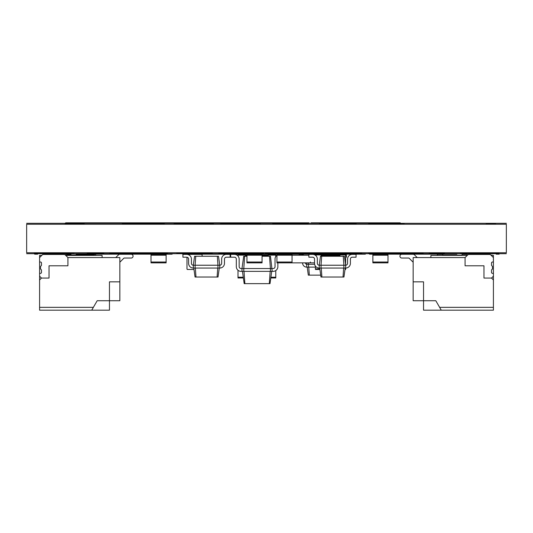 <?xml version="1.0" encoding="UTF-8"?>
<svg xmlns="http://www.w3.org/2000/svg" width="533" height="533" viewBox="0 0 533 533"><rect width="100%" height="100%" fill="white"/><g stroke="black" fill="none" stroke-linecap="round" stroke-linejoin="round"><path stroke-width="0.8" d="M244.64 256.253L243.781 268.532L241.989 268.532L243.714 256.253L246.952 256.253M262.063 256.253L270.478 256.253L272.203 271.364L270.411 271.364L270.411 268.532L273.149 268.532A1.885 1.885 0 0 0 275.035 266.64L275.035 259.085A4.724 4.724 0 0 1 276.933 255.3M269.545 256.253L270.411 268.532L243.781 268.532L243.781 271.364L270.411 271.364M241.043 268.532A1.885 1.885 0 0 1 239.15 266.64A1.885 1.885 0 0 0 241.043 268.532L241.989 268.532L241.989 271.364L243.781 271.364M239.15 259.085L239.15 266.64L239.15 259.085A4.724 4.724 0 0 0 234.433 254.368L230.656 254.368L230.656 257.199L234.433 257.199A1.885 1.885 0 0 1 236.319 259.085L236.319 266.64A4.724 4.724 0 0 0 241.043 271.364L241.989 271.364M234.433 257.199A1.885 1.885 0 0 1 236.319 259.085L236.319 266.64M277.866 262.862L277.866 266.64A4.724 4.724 0 0 1 273.149 271.364L272.203 271.364M273.149 268.532A1.885 1.885 0 0 0 275.035 266.64L275.035 259.085L275.035 266.64A1.885 1.885 0 0 1 273.149 268.532M242.455 271.364L244.181 283.636L270.004 283.636L271.73 271.364M244.014 271.364L244.88 283.636M270.171 271.364L269.312 283.636M95.727 255.407L95.727 254.934A0.566 0.566 0 0 0 95.16 254.368L94.308 254.368L94.308 254.934L66.925 254.934L66.925 254.368L66.072 254.368A0.566 0.566 0 0 0 65.506 254.934L65.506 255.167M85.853 254.934L75.38 254.934M66.925 254.368L70.609 254.368A0.566 0.566 0 0 1 71.175 254.934M90.057 254.934A0.566 0.566 0 0 1 90.623 254.368L94.308 254.368M414.481 254.827L417.239 257.579L414.481 254.827A1.885 1.885 0 0 0 413.148 254.274L401.815 254.274L413.148 254.274M401.815 258.045L408.978 258.045L401.815 258.045L408.978 258.045L413.148 262.223L408.978 258.045L413.148 262.223L408.978 258.045L401.815 258.045A1.885 1.885 0 0 1 399.93 256.16A1.885 1.885 0 0 1 401.815 254.274M493.411 276.181L493.411 273.349L492.472 273.349A0.946 0.946 0 0 1 491.526 272.403L491.526 270.258A0.946 0.946 0 0 1 491.999 269.445A0.946 0.946 0 0 0 492.472 268.625L492.472 266.733A0.946 0.946 0 0 0 491.999 265.92A0.946 0.946 0 0 1 491.526 265.101L491.526 262.962A0.946 0.946 0 0 1 492.472 262.016L493.411 262.016L493.411 257.579L490.853 255.014A1.885 1.885 0 0 0 489.514 254.461L468.98 254.461A1.885 1.885 0 0 0 467.648 255.014L465.082 257.579L465.082 265.794L483.971 265.794L483.971 278.066L491.526 278.066L493.411 276.181L493.411 310.173L423.535 310.173L423.535 300.732L413.148 300.732L413.148 257.579L465.082 257.579M489.514 254.461L468.98 254.461M493.411 257.579L493.411 255.407L490.853 255.014M441.264 310.173L435.814 300.732L423.535 300.732L423.535 281.844L413.148 281.844M493.411 273.349L493.411 262.016M439.625 307.341L493.411 307.341M467.254 255.407L430.904 255.407L430.904 257.579M493.411 279.958L491.526 278.066M202.1 254.934L202.1 256.253L202.1 254.934A0.566 0.566 0 0 0 201.534 254.368L187.556 254.368L201.534 254.368M193.985 269.471L187.556 269.471L193.985 269.471M186.99 268.905L186.99 257.219L186.99 268.905A0.566 0.566 0 0 0 187.556 269.471M467.494 255.167A0.853 0.853 0 0 0 466.642 254.368L462.677 254.368A0.853 0.853 0 0 0 461.825 255.214L442.943 255.214A0.853 0.853 0 0 0 442.09 254.368L438.126 254.368A0.853 0.853 0 0 0 437.273 255.214L437.273 255.407M131.185 258.045L124.022 258.045L131.185 258.045L124.022 258.045L119.852 262.223L124.022 258.045L119.852 262.223L124.022 258.045L131.185 258.045A1.885 1.885 0 0 0 133.07 256.16A1.885 1.885 0 0 0 131.185 254.274L119.852 254.274A1.885 1.885 0 0 0 118.519 254.827L115.761 257.579L118.519 254.827M131.185 254.274L119.852 254.274M102.096 257.579L102.096 255.407L65.746 255.407L65.352 255.014L67.918 257.579L119.852 257.579L119.852 281.844L109.465 281.844L109.465 310.173L39.589 310.173L39.589 279.958L41.474 278.066L39.589 276.181L39.589 273.349L40.528 273.349A0.946 0.946 0 0 0 41.474 272.403L41.474 270.258A0.946 0.946 0 0 0 41.001 269.445A0.946 0.946 0 0 1 40.528 268.625L40.528 266.733A0.946 0.946 0 0 1 41.001 265.92A0.946 0.946 0 0 0 41.474 265.101L41.474 262.962A0.946 0.946 0 0 0 40.528 262.016L39.589 262.016L39.589 257.579L42.147 255.014A1.885 1.885 0 0 1 43.486 254.461L64.02 254.461L43.486 254.461M64.02 254.461A1.885 1.885 0 0 1 65.352 255.014M39.589 262.016L39.589 273.349M39.589 276.181L39.589 279.958M41.761 255.407L39.589 255.407L39.589 257.579M119.852 281.844L119.852 300.732L97.186 300.732L91.736 310.173M39.589 307.341L93.375 307.341M41.474 278.066L49.029 278.066L49.029 265.794L67.918 265.794L67.918 257.579M321.666 256.253L321.033 265.227L319.24 265.227L320.5 256.253L343.252 256.253L343.885 265.227L345.677 265.227L345.677 268.059L343.885 268.059L343.885 265.227L321.033 265.227L321.033 268.059L343.885 268.059M343.252 256.253L344.418 256.253L345.677 265.227A1.885 1.885 0 0 0 347.569 263.335L347.569 259.085A4.724 4.724 0 0 1 352.286 254.368L356.064 254.368L356.064 257.199L352.286 257.199A1.885 1.885 0 0 0 350.401 259.085L350.401 263.335A4.724 4.724 0 0 1 345.677 268.059M319.24 265.227A1.885 1.885 0 0 1 317.348 263.335A1.885 1.885 0 0 0 319.24 265.227L319.24 268.059L321.033 268.059M343.652 268.059L343.019 277.027L343.945 277.027L345.204 268.059M321.266 268.059L321.899 277.027L343.019 277.027M317.348 259.085L317.348 263.335L317.348 259.085A4.724 4.724 0 0 0 312.631 254.368L308.854 254.368L308.854 257.199L312.631 257.199A1.885 1.885 0 0 1 314.517 259.085L314.517 263.335A4.724 4.724 0 0 0 319.24 268.059M312.631 257.199A1.885 1.885 0 0 1 314.517 259.085L314.517 263.335M319.713 268.059L320.973 277.027L321.899 277.027M276.933 255.214L292.044 255.214L292.044 254.368L276.933 254.368L276.933 262.862L310.413 262.862L310.413 262.016A0.853 0.853 0 0 0 311.259 262.862L314.517 262.862L311.259 262.862M308.854 255.214L292.044 255.214L292.044 262.862M311.259 254.368L315.223 254.368L311.259 254.368M316.076 255.214L316.076 255.86L316.076 255.214A0.853 0.853 0 0 0 315.223 254.368M166.123 262.016L166.123 262.862L151.012 262.862L151.012 254.368L166.123 254.368L166.123 262.016L151.012 262.016M238.004 256L238.004 254.368L245.553 254.368L245.553 256.253M238.004 270.251L238.004 277.973L243.388 277.973M238.004 255.12L246.952 255.12M262.063 255.12L268.219 255.12L268.219 254.368L275.774 254.368L275.774 256.553M275.774 255.12L268.219 255.12L268.219 256.253M270.804 277.973L275.774 277.973L275.774 270.564M387.984 262.016L387.984 262.862L372.873 262.862L372.873 254.368L387.984 254.368L387.984 262.016L372.873 262.016M306.928 262.862L306.728 264.281A1.319 1.319 0 0 1 305.402 262.962L305.402 262.862M303.77 255.214A4.157 4.157 0 0 0 301.252 254.368L299.173 254.368L299.173 255.214M302.571 262.862L302.571 262.962A4.157 4.157 0 0 0 306.728 267.113L315.416 267.113M308.62 262.862L308.52 264.281L306.728 264.281L306.728 267.113M314.61 264.281L308.52 264.281L308.52 267.113M307.201 267.113L308.327 275.141L320.706 275.141M308.76 267.113L309.32 275.141M345.631 264.888L345.631 254.368L346.39 254.368L346.39 257.199L345.631 257.199M262.063 262.016L262.063 262.862L246.952 262.862L246.952 254.368L262.063 254.368L262.063 262.016L246.952 262.016M345.631 268.059L345.631 269.471L345.011 269.471M345.631 254.934L339.967 254.934L339.967 256.253M345.631 254.368L339.967 254.368L339.967 254.934L321.079 254.934L321.079 256.253M316.029 254.934L321.079 254.934L321.079 254.368L315.416 254.368M315.416 266.107L315.416 269.471L319.907 269.471M195.744 256.253L195.111 265.227L193.319 265.227L194.578 256.253L217.331 256.253L217.964 265.227L219.756 265.227L219.756 268.059L217.964 268.059L217.964 265.227L195.111 265.227L195.111 268.059L217.964 268.059M217.331 256.253L218.497 256.253L219.756 265.227A1.885 1.885 0 0 0 221.648 263.335L221.648 259.085A4.724 4.724 0 0 1 226.365 254.368L230.143 254.368L230.143 257.199L226.365 257.199A1.885 1.885 0 0 0 224.48 259.085L224.48 263.335A4.724 4.724 0 0 1 219.756 268.059M193.319 265.227A1.885 1.885 0 0 1 191.427 263.335A1.885 1.885 0 0 0 193.319 265.227L193.319 268.059L195.111 268.059M217.731 268.059L217.098 277.027L218.024 277.027L219.283 268.059M195.344 268.059L195.977 277.027L217.098 277.027M191.427 259.085L191.427 263.335L191.427 259.085A4.724 4.724 0 0 0 186.71 254.368L182.932 254.368L182.932 257.199L186.71 257.199A1.885 1.885 0 0 1 188.595 259.085L188.595 263.335A4.724 4.724 0 0 0 193.319 268.059M186.71 257.199A1.885 1.885 0 0 1 188.595 259.085L188.595 263.335M193.792 268.059L195.051 277.027L195.977 277.027M270.318 252.762L270.318 253.515L361.734 253.515L361.734 252.762M218.816 252.762L218.816 253.515L263.475 253.515L263.475 252.762M243.874 252.762L243.874 253.515M34.299 252.762L34.299 253.515L74.007 253.515L74.007 252.762L74.007 253.515M87.225 253.515L87.225 252.762L87.225 253.515L103.748 253.515L103.748 252.762L103.748 253.515M137.114 252.762L137.114 253.515L127.673 253.515L127.673 252.762M149.6 252.762L149.6 253.515L137.114 253.515M164.324 224.24L164.324 223.487L127.673 223.487L127.673 224.24M212.294 252.762L212.294 253.515L203.513 253.515L203.513 252.762L203.513 253.515L176.796 253.515L176.796 252.762M200.908 224.24L200.908 223.487L181.24 223.487L181.24 224.24M260.264 224.24L260.264 223.487L220.575 223.487L220.575 224.24M308.234 224.24L308.234 223.487L272.736 223.487L272.736 224.24M356.204 224.24L356.204 223.487L319.474 223.487L319.474 224.24M397.665 252.762L397.665 253.515L368.676 253.515L368.676 252.762M404.174 224.24L404.174 223.487L368.676 223.487L368.676 224.24M397.665 253.515L423.155 253.515L423.155 252.762M460.932 252.762L460.932 253.515L498.701 253.515L498.701 252.762M203.513 252.762L203.513 253.515L203.513 252.762M460.412 253.515L460.412 252.762L460.412 253.515L460.932 253.515M429.252 252.762L429.252 253.515L444.355 253.515L444.355 252.762M109.845 252.762L109.845 253.515L127.673 253.515M72.068 252.762L72.068 253.515M305.076 252.762L305.076 253.515M322.072 252.762L322.072 253.515M344.738 252.762L344.738 253.515M275.521 252.762L275.521 253.515M293.456 252.762L293.456 253.515M149.6 253.515L167.535 253.515L167.535 252.762M265.387 253.515L265.387 252.762L265.387 253.515L270.318 253.515M324.104 252.762L324.104 253.515M371.461 252.762L371.461 253.515M389.396 252.762L389.396 253.515M295.109 252.762L295.109 253.515M245.54 252.762L245.54 253.515M336.663 252.762L336.663 253.515L336.663 252.762M324.384 252.762L324.384 253.515L324.384 252.762M179.155 252.762L179.155 253.515M196.151 252.762L196.151 253.515M235.813 252.762L235.813 253.515M233.048 224.24L233.048 223.487M200.908 223.487L213.38 223.487L213.38 224.24M193.712 224.24L193.712 223.487M122.31 224.24L122.31 223.487L127.673 223.487M141.978 224.24L141.978 223.487M154.45 224.24L154.45 223.487M137.114 224.24L137.114 223.487M495.643 224.24L495.643 223.487L486.196 223.487L486.196 224.24M174.131 224.24L174.131 223.487L181.24 223.487M198.116 224.24L198.116 223.487M343.459 224.24L343.459 223.487M84.214 224.24L84.214 223.487L65.026 223.487L65.026 224.24M217.744 254.174L219.949 254.174L217.744 254.174M313.684 254.174L315.889 254.174L313.684 254.174M302.291 254.174L278.679 254.174L302.291 254.174M295.728 254.174L281.717 254.174L295.728 254.174M287.227 254.174L299.18 254.174L287.227 254.174M298.766 254.174L281.984 254.174L298.766 254.174M326.576 254.174L350.334 254.174L326.576 254.174M344.305 254.174L329.907 254.174L344.305 254.174M345.737 254.174L329.86 254.174L345.737 254.174M239.584 254.174L246.493 254.174L239.584 254.174M254.394 254.174L230.636 254.174L254.394 254.174M245.646 254.174L233.94 254.174L245.646 254.174M251.15 254.174L233.94 254.174L251.15 254.174M385.592 254.174L392.501 254.174L385.592 254.174M372.594 254.174L400.256 254.174L372.594 254.174M377.657 254.174L375.632 254.174L377.657 254.174M393.694 254.174L379.683 254.174L393.694 254.174M396.232 254.174L379.956 254.174L396.232 254.174M182.679 254.174L206.411 254.174L182.679 254.174M200.541 254.174L185.817 254.174L200.541 254.174M201.84 254.174L189.168 254.174L201.84 254.174M143.73 254.174L150.639 254.174L143.73 254.174M134.756 254.174L158.394 254.174L134.756 254.174M153.844 254.174L137.794 254.174L153.844 254.174M154.39 254.174L138.087 254.174L154.39 254.174M76.132 254.174C74.68 254.174 74.68 254.174 76.132 254.174L85.1 254.174C86.553 254.174 86.553 254.174 85.1 254.174L76.132 254.174C74.68 254.174 74.68 254.174 76.132 254.174L85.1 254.174C86.553 254.174 86.553 254.174 85.1 254.174L76.132 254.174M229.41 254.174L236.998 254.174L229.41 254.174M268.925 254.174L278.046 254.174L268.925 254.174M274.588 254.174L268.405 254.174L274.588 254.174M283.17 254.174L291.058 254.174L283.17 254.174M300.978 254.174L308.121 254.174L300.978 254.174M255.067 254.174L264.395 254.174L255.067 254.174M292.65 254.174L295.875 254.174L292.65 254.174M237.965 254.174L250.663 254.174L237.965 254.174M217.138 254.174L233.794 254.174L217.138 254.174M299.206 254.174L315.889 254.174L299.206 254.174M245.24 254.174L260.777 254.174L245.24 254.174M272.223 254.174L287.76 254.174L272.223 254.174M447.9 254.174C446.447 254.174 446.447 254.174 447.9 254.174L456.868 254.174C458.32 254.174 458.32 254.174 456.868 254.174L447.9 254.174C446.447 254.174 446.447 254.174 447.9 254.174L456.868 254.174C458.32 254.174 458.32 254.174 456.868 254.174L447.9 254.174M53.127 254.174L55.312 254.174L53.127 254.174M155.403 254.174L168.321 254.174L155.403 254.174M163.211 254.174L158.754 254.174L163.211 254.174M116.287 254.174L128.986 254.174L116.287 254.174M124.069 254.174L119.632 254.174L124.069 254.174M149.207 254.174L129.945 254.174L149.207 254.174M251.956 254.174C250.497 254.174 250.497 254.174 251.956 254.174L261.823 254.174C263.275 254.174 263.275 254.174 261.823 254.174L251.956 254.174C250.497 254.174 250.497 254.174 251.956 254.174L261.823 254.174C263.275 254.174 263.275 254.174 261.823 254.174L251.956 254.174M305.409 254.174C303.41 254.174 303.41 254.174 305.409 254.174L340.154 254.174C342.153 254.174 342.153 254.174 340.154 254.174L305.409 254.174C303.41 254.174 303.41 254.174 305.409 254.174L340.154 254.174C342.153 254.174 342.153 254.174 340.154 254.174L305.409 254.174M355.145 254.174L358.089 254.174L355.145 254.174M114.915 254.174L84.447 254.174C82.442 254.174 82.442 254.174 84.447 254.174L114.915 254.174M415.953 254.174L448.553 254.174C450.558 254.174 450.558 254.174 448.553 254.174L415.953 254.174M280.058 254.174L272.503 254.174L280.058 254.174M248.611 254.174C246.612 254.174 246.612 254.174 248.611 254.174L265.581 254.174C267.579 254.174 267.579 254.174 265.581 254.174L248.611 254.174C246.612 254.174 246.612 254.174 248.611 254.174L265.581 254.174C267.579 254.174 267.579 254.174 265.581 254.174L248.611 254.174M34.652 254.174L37.596 254.174L34.652 254.174M496.216 254.174L499.168 254.174L496.216 254.174M327.868 254.174C326.409 254.174 326.409 254.174 327.868 254.174L333.178 254.174C334.631 254.174 334.631 254.174 333.178 254.174L327.868 254.174C326.409 254.174 326.409 254.174 327.868 254.174L333.178 254.174C334.631 254.174 334.631 254.174 333.178 254.174L327.868 254.174M242.642 254.174L245.593 254.174L242.642 254.174M203.133 254.174L205.312 254.174L203.133 254.174M150.446 254.174L139.972 254.174L150.446 254.174M143.997 254.174L153.411 254.174L143.997 254.174M149.713 254.174L143.284 254.174L149.713 254.174M389.563 254.174L383.38 254.174L389.563 254.174M145.855 254.174L153.271 254.174L145.855 254.174M296.488 254.174C295.029 254.174 295.029 254.174 296.488 254.174L305.449 254.174C306.901 254.174 306.901 254.174 305.449 254.174L296.488 254.174C295.029 254.174 295.029 254.174 296.488 254.174L305.449 254.174C306.901 254.174 306.901 254.174 305.449 254.174L296.488 254.174C295.029 254.174 295.029 254.174 296.488 254.174L305.449 254.174C306.901 254.174 306.901 254.174 305.449 254.174L296.488 254.174C295.029 254.174 295.029 254.174 296.488 254.174L305.449 254.174C306.901 254.174 306.901 254.174 305.449 254.174L296.488 254.174M140.539 254.174L153.211 254.174L140.539 254.174M380.389 254.174L393.061 254.174L380.389 254.174M141.258 254.174L153.404 254.174L141.258 254.174M84.447 254.174C82.442 254.174 82.442 254.174 84.447 254.174L117.86 254.174L84.447 254.174M415.14 254.174L448.553 254.174C450.558 254.174 450.558 254.174 448.553 254.174L415.14 254.174M172.139 254.174L162.938 254.174L172.139 254.174M138.953 254.174L117.613 254.174L138.953 254.174M154.883 254.174L149.18 254.174L154.883 254.174M161.726 254.174L156.022 254.174L161.726 254.174M384.386 254.174L398.931 254.174L384.386 254.174M392.861 254.174L388.41 254.174L392.861 254.174M371.101 254.174L382.141 254.174L371.101 254.174M288.486 254.174L300.672 254.174L288.486 254.174M258.745 254.174L270.537 254.174L258.745 254.174M265.094 254.174L260.224 254.174L265.094 254.174M275.328 254.174L287.12 254.174L275.328 254.174M281.684 254.174L276.807 254.174L281.684 254.174M434.062 254.174L444.422 254.174L434.062 254.174M335.037 254.174L347.856 254.174L335.037 254.174M336.103 254.174L338.895 254.174L336.103 254.174M304.27 254.174L313.571 254.174L304.27 254.174M400.803 254.174L409.75 254.174L400.803 254.174M411.269 254.174L427.226 254.174L411.269 254.174M208.51 254.174L228.464 254.174L208.51 254.174M238.318 254.174L252.935 254.174L238.318 254.174M247.425 254.174L242.602 254.174L247.425 254.174M350.281 254.174L365.352 254.174L350.281 254.174M359.302 254.174L354.558 254.174L359.302 254.174M105.374 254.174L110.831 254.174L105.374 254.174M218.69 254.174L204.272 254.174C202.274 254.174 202.274 254.174 204.272 254.174L218.69 254.174M344.611 254.174L330.194 254.174C328.195 254.174 328.195 254.174 330.194 254.174L344.611 254.174M147.654 254.174L149.833 254.174L147.654 254.174M167.389 254.174L169.567 254.174L167.389 254.174M243.594 254.174L245.773 254.174L243.594 254.174M263.329 254.174L265.507 254.174L263.329 254.174M273.576 254.174L275.754 254.174L273.576 254.174M293.31 254.174L295.489 254.174L293.31 254.174M369.516 254.174L371.694 254.174L369.516 254.174M389.25 254.174L391.429 254.174L389.25 254.174M204.272 254.174C202.274 254.174 202.274 254.174 204.272 254.174L221.641 254.174L204.272 254.174M330.194 254.174C328.195 254.174 328.195 254.174 330.194 254.174L347.563 254.174L330.194 254.174M217.744 222.827L219.949 222.827L217.744 222.827M313.684 222.827L315.889 222.827L313.684 222.827M302.291 222.827L278.679 222.827L302.291 222.827M326.576 222.827L350.334 222.827L326.576 222.827M338.422 222.827L329.614 222.827L338.422 222.827M347.036 222.827L329.954 222.827L347.036 222.827M239.717 222.827L246.639 222.827L239.717 222.827M243.741 222.827L227.131 222.827L243.741 222.827M254.394 222.827L230.636 222.827L254.394 222.827M249.77 222.827L237.152 222.827L249.77 222.827M381.528 222.827L388.45 222.827L381.528 222.827M372.594 222.827L400.256 222.827L372.594 222.827M397.218 222.827L395.193 222.827L397.218 222.827M182.679 222.827L206.411 222.827L182.679 222.827M193.646 222.827L203.273 222.827L193.646 222.827M143.697 222.827L150.612 222.827L143.697 222.827M134.756 222.827L158.394 222.827L134.756 222.827M147.501 222.827L137.794 222.827L147.501 222.827M154.31 222.827L138.04 222.827L154.31 222.827M151.279 222.827L138.067 222.827L151.279 222.827M262.016 222.827L270.584 222.827L262.016 222.827M230.109 222.827L239.304 222.827L230.109 222.827M248.198 222.827L257.026 222.827L248.198 222.827M217.138 222.827L233.794 222.827L217.138 222.827M76.772 222.827L80.276 222.827L76.772 222.827M114.169 222.827L65.646 222.827C52.207 222.827 52.207 222.827 65.646 222.827L114.169 222.827M159.967 222.827L116.794 222.827L159.967 222.827M99.145 222.827L85.746 222.827L99.145 222.827M112.423 222.827L100.437 222.827L112.423 222.827M83.774 222.827L69.816 222.827L83.774 222.827M245.24 222.827L260.777 222.827L245.24 222.827M256.873 222.827L271.384 222.827L256.873 222.827M265.307 222.827L260.864 222.827L265.307 222.827M210.342 222.827L225.692 222.827L210.342 222.827M315.463 222.827L318.254 222.827L315.463 222.827M227.844 222.827L233.554 222.827L227.844 222.827M244.607 222.827L254.801 222.827L244.607 222.827M220.988 222.827L231.895 222.827L220.988 222.827M243.068 222.827L238.198 222.827L243.068 222.827M253.288 222.827L265.094 222.827L253.288 222.827M259.651 222.827L254.781 222.827L259.651 222.827M210.915 222.827L218.463 222.827L210.915 222.827M239.144 222.827L232.521 222.827L239.144 222.827M249.517 222.827L243.814 222.827L249.517 222.827M256.36 222.827L250.657 222.827L256.36 222.827M282.124 222.827L257.159 222.827L282.124 222.827M294.789 222.827L301.984 222.827L294.789 222.827M319.034 222.827L336.13 222.827L319.034 222.827M327.102 222.827L318.228 222.827L327.102 222.827M199.389 222.827L222.388 222.827L199.389 222.827M294.649 222.827L302.504 222.827L294.649 222.827M345.537 222.827L361.527 222.827L345.537 222.827M223.9 222.827L242.302 222.827L223.9 222.827M177.209 222.827L195.671 222.827L177.209 222.827M266.587 222.827L282.383 222.827L266.587 222.827M248.764 222.827L263.988 222.827L248.764 222.827M231.182 222.827L250.07 222.827L231.182 222.827M165.75 222.827L94.214 222.827L165.75 222.827M203.873 222.827L168.375 222.827L203.873 222.827M142.797 222.827L135.675 222.827L142.797 222.827M162.498 222.827L158.814 222.827L162.498 222.827M115.634 222.827L101.123 222.827L115.634 222.827M129.472 222.827L116.9 222.827L129.472 222.827M156.662 222.827L149.12 222.827L156.662 222.827M311.092 222.827L397.785 222.827C410.057 222.827 410.057 222.827 397.785 222.827L385.979 222.827C398.264 222.827 398.264 222.827 385.979 222.827L311.092 222.827M349.215 222.827L313.717 222.827L349.215 222.827M380.848 222.827L372.167 222.827L380.848 222.827M371.068 222.827L356.55 222.827L371.068 222.827M363.313 222.827L352.839 222.827L363.313 222.827M391.262 222.827L380.789 222.827L391.262 222.827M379.709 222.827L365.198 222.827L379.709 222.827M260.091 222.827L275.088 222.827L260.091 222.827M300.972 222.827L308.953 222.827L300.972 222.827M305.003 222.827L301.845 222.827L305.003 222.827M260.977 222.827L273.729 222.827L260.977 222.827M305.855 222.827L293.823 222.827L305.855 222.827M294.483 222.827L308.953 222.827L294.483 222.827M277.713 222.827L292.204 222.827L277.713 222.827M173.338 222.827L136.988 222.827C122.876 222.827 122.876 222.827 136.988 222.827L173.338 222.827M238.324 222.827L175.977 222.827L238.324 222.827M150.253 222.827L141.172 222.827L150.253 222.827M172.712 222.827L168.734 222.827L172.712 222.827M164.877 222.827L157.222 222.827L164.877 222.827M26.65 253.708L506.35 253.708L26.65 253.708M165.27 253.708L127.88 253.708L165.27 253.708M213.24 253.708L175.85 253.708L213.24 253.708M261.21 253.708L223.82 253.708L261.21 253.708M309.18 253.708L271.79 253.708L309.18 253.708M357.15 253.708L319.76 253.708L357.15 253.708M405.12 253.708L367.73 253.708L405.12 253.708M104.834 253.708L44.406 253.708L104.834 253.708M488.594 253.708L428.166 253.708L488.594 253.708M496.583 253.708L485.257 253.708L496.583 253.708M70.623 253.708L56.538 253.708L70.623 253.708M101.783 253.708L87.698 253.708L101.783 253.708M442.39 253.708L428.305 253.708L442.39 253.708M473.551 253.708L459.466 253.708L473.551 253.708M71.815 253.708L56.138 253.708L71.815 253.708M101.563 253.708L85.886 253.708L101.563 253.708M249.331 253.708L228.557 253.708L249.331 253.708M285.215 253.708L264.441 253.708L285.215 253.708M307.954 253.708L294.169 253.708L307.954 253.708M351.394 253.708L335.337 253.708L351.394 253.708M73.987 253.708L32.38 253.708L73.987 253.708M500.62 253.708L459.013 253.708L500.62 253.708M137.254 253.708L107.926 253.708L137.254 253.708M425.074 253.708L395.746 253.708L425.074 253.708M201.254 253.708L184.291 253.708L201.254 253.708M244.82 253.708L220.269 253.708L244.82 253.708M293.923 253.708L269.372 253.708L293.923 253.708M290.971 253.708L276.887 253.708L290.971 253.708M197.097 253.708L178.209 253.708L197.097 253.708M323.018 253.708L304.13 253.708L323.018 253.708M168.481 253.708L148.654 253.708L168.481 253.708M264.421 253.708L244.594 253.708L264.421 253.708M294.403 253.708L274.575 253.708L294.403 253.708M390.343 253.708L370.515 253.708L390.343 253.708M236.752 253.708L217.87 253.708L236.752 253.708M362.673 253.708L343.792 253.708L362.673 253.708M138.06 253.708L126.727 253.708L138.06 253.708M26.65 223.3L506.35 223.3L26.65 223.3M165.27 223.3L127.88 223.3L165.27 223.3M213.24 223.3L175.85 223.3L213.24 223.3M261.21 223.3L223.82 223.3L261.21 223.3M309.18 223.3L271.79 223.3L309.18 223.3M357.15 223.3L319.76 223.3L357.15 223.3M405.12 223.3L367.73 223.3L405.12 223.3M104.834 223.3L44.406 223.3L104.834 223.3M488.594 223.3L428.166 223.3L488.594 223.3M496.583 223.3L485.257 223.3L496.583 223.3M135.722 223.3L155.389 223.3L135.722 223.3M85.16 223.3L64.08 223.3L85.16 223.3M199.056 223.3L173.185 223.3L199.056 223.3M344.405 223.3L318.527 223.3L344.405 223.3M194.652 223.3L233.987 223.3L194.652 223.3M138.06 223.3L126.727 223.3L138.06 223.3M506.35 224.24L506.35 252.762L26.65 252.762L26.65 224.24L506.35 224.24M276.933 262.016L292.044 262.016M166.123 255.214L151.012 255.214M238.004 277.22L243.281 277.22M245.553 255.88L246.952 255.88M262.063 255.88L268.219 255.88M270.911 277.22L275.774 277.22M387.984 255.214L372.873 255.214M262.063 255.214L246.952 255.214M345.631 268.905L345.084 268.905M339.967 255.5L321.079 255.5M319.833 268.905L315.416 268.905M91.356 252.762L91.356 253.515M99.618 252.762L99.618 253.515M199.269 252.762L199.269 253.515M433.023 252.762L433.023 253.515M440.578 252.762L440.578 253.515M279.292 252.762L279.292 253.515M289.685 252.762L289.685 253.515M153.371 252.762L153.371 253.515M163.764 252.762L163.764 253.515M270.104 252.762L270.104 253.515M375.232 252.762L375.232 253.515M385.625 252.762L385.625 253.515M249.311 252.762L249.311 253.515M259.704 252.762L259.704 253.515M340.913 252.762L340.913 253.515"/></g></svg>
